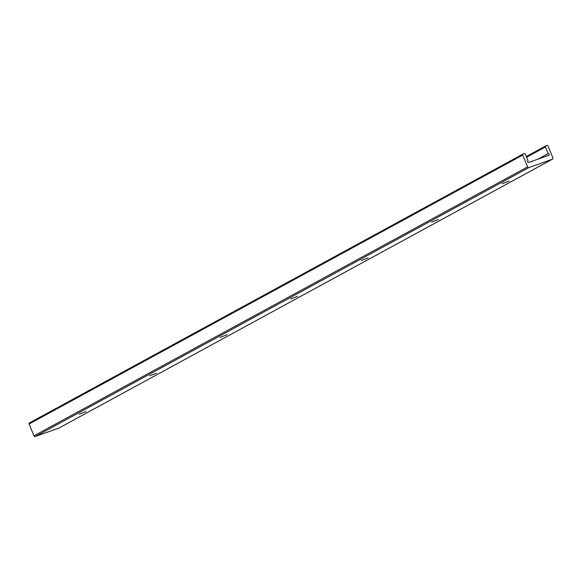 <?xml version="1.0" encoding="UTF-8"?>
<svg xmlns="http://www.w3.org/2000/svg" width="582" height="582" viewBox="0 0 582 582"><rect width="100%" height="100%" fill="white"/><g stroke="black" fill="none" stroke-linecap="round" stroke-linejoin="round"><path stroke-width="0.87" d="M502.237 183.723L509.134 181.06L502.237 183.723M431.72 222.142L438.61 219.472L431.72 222.142M361.204 260.561L368.093 257.891L361.204 260.561M290.68 298.973L297.577 296.311L290.68 298.973M220.163 337.393L227.06 334.73L220.163 337.393M149.647 375.812L156.543 373.149L149.647 375.812M532.144 161.44A0.451 0.371 -118.6 0 1 532.363 161.127L548.833 155.256A0.895 0.742 61.4 0 0 548.149 153.597L545.421 146.984A0.895 0.742 -118.6 0 1 545.785 145.907L546.978 145.478A0.895 0.742 -118.6 0 1 548.026 146.053L552.9 157.882A1.077 0.895 -118.6 0 1 552.463 159.177L528.849 167.594A1.077 0.895 -118.6 0 1 527.598 166.903L522.723 155.074A0.895 0.742 -118.6 0 1 523.08 153.997L524.28 153.575A0.895 0.742 -118.6 0 1 525.32 154.15L528.049 160.763A0.895 0.742 61.4 0 0 528.732 162.422L531.148 161.563A0.451 0.371 -118.6 0 1 531.533 161.658A0.451 0.371 61.4 0 0 532.144 161.44L531.628 161.723M79.13 414.231L86.027 411.561L79.13 414.231M522.912 154.092L29.464 422.925A0.895 0.742 61.4 0 0 29.1 424.002L33.974 435.831A1.077 0.895 61.4 0 0 35.226 436.522L58.847 428.105A1.077 0.895 61.4 0 0 59.044 427.988M538.074 159.09L548.149 153.597M29.1 424.002L522.723 155.074M526.594 157.242L545.421 146.984M545.698 145.944L526.295 156.514L545.618 145.995M58.847 428.105L552.463 159.177M35.226 436.522L528.849 167.594M33.974 435.831L527.598 166.903M29.376 422.961L522.992 154.041M58.949 428.054L552.573 159.126"/></g></svg>
